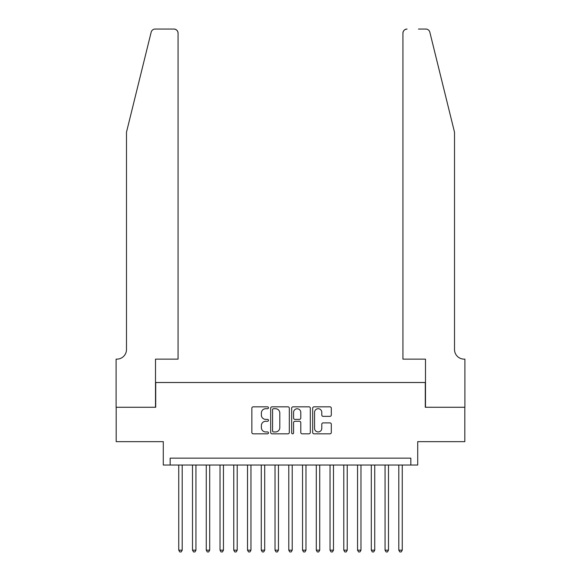 <?xml version="1.0" encoding="UTF-8"?>
<svg xmlns="http://www.w3.org/2000/svg" width="581" height="581" viewBox="0 0 581 581"><rect width="100%" height="100%" fill="white"/><g stroke="black" fill="none" stroke-linecap="round" stroke-linejoin="round"><path stroke-width="0.87" d="M268.495 407.775A0.944 0.944 0 0 0 267.55 406.831L253.207 406.831A1.351 1.351 0 0 0 251.856 408.182L251.856 432.482A1.351 1.351 0 0 0 253.207 433.833L267.55 433.833A0.944 0.944 0 0 0 268.495 432.889A0.944 0.944 0 0 0 267.55 431.944L265.691 431.944A4.321 4.321 0 0 1 261.377 427.623L261.377 425.597A4.321 4.321 0 0 1 265.691 421.276L267.55 421.276A0.944 0.944 0 0 0 268.495 420.332A0.944 0.944 0 0 0 267.55 419.388L265.691 419.388A4.321 4.321 0 0 1 261.377 415.066L261.377 413.04A4.321 4.321 0 0 1 265.691 408.719L267.55 408.719A0.944 0.944 0 0 0 268.495 407.775M329.95 416.352A1.351 1.351 0 0 0 331.301 415.001L331.301 408.182A1.351 1.351 0 0 0 329.95 406.831L314.023 406.831A1.351 1.351 0 0 0 312.672 408.182L312.672 432.482A1.351 1.351 0 0 0 314.023 433.833L329.95 433.833A1.351 1.351 0 0 0 331.301 432.482L331.301 424.246A1.351 1.351 0 0 0 329.95 422.895L323.138 422.895A1.351 1.351 0 0 0 321.787 424.246L321.787 428.328A3.609 3.609 0 0 1 318.177 431.944A3.609 3.609 0 0 1 314.561 428.328L314.561 412.336A3.609 3.609 0 0 1 318.177 408.719A3.609 3.609 0 0 1 321.787 412.336L321.787 415.001A1.351 1.351 0 0 0 323.138 416.352L329.95 416.352M410.84 465.032L417.717 465.032L417.717 441.647L464.822 441.647L464.822 407.266L425.285 407.266L425.285 382.509L155.715 382.509L155.715 407.266L116.178 407.266L116.178 441.647L163.283 441.647L163.283 465.032L410.84 465.032L410.84 458.155L170.16 458.155L170.16 465.032M289.316 408.182A1.351 1.351 0 0 0 287.965 406.831L272.039 406.831A1.351 1.351 0 0 0 270.688 408.182L270.688 432.482A1.351 1.351 0 0 0 272.039 433.833L287.965 433.833A1.351 1.351 0 0 0 289.316 432.482L289.316 408.182M293.035 406.831L308.961 406.831A1.351 1.351 0 0 1 310.312 408.182L310.312 432.482A1.351 1.351 0 0 1 308.961 433.833L302.142 433.833A1.351 1.351 0 0 1 300.791 432.482L300.791 422.627A1.351 1.351 0 0 0 299.44 421.276L294.923 421.276A1.351 1.351 0 0 0 293.572 422.627L293.572 432.889A0.944 0.944 0 0 1 292.628 433.833A0.944 0.944 0 0 1 291.684 432.889L291.684 408.182A1.351 1.351 0 0 1 293.035 406.831M273.528 408.719A0.944 0.944 0 0 0 272.576 409.663L272.576 430.993A0.944 0.944 0 0 0 273.528 431.944L275.481 431.944A4.321 4.321 0 0 0 279.802 427.623L279.802 413.04A4.321 4.321 0 0 0 275.481 408.719L273.528 408.719M300.791 412.401A3.609 3.609 0 0 0 297.181 408.792A3.609 3.609 0 0 0 293.572 412.401L293.572 418.037A1.351 1.351 0 0 0 294.923 419.388L299.44 419.388A1.351 1.351 0 0 0 300.791 418.037L300.791 412.401M178.752 465.032L178.752 550.163L182.194 550.163L182.194 465.032M182.194 550.163L181.163 551.95L179.783 551.95L178.752 550.163M151.162 32.187C152.207 29.929 152.207 29.929 151.162 32.187L126.491 132.199L126.491 349.501A9.63 9.63 0 0 1 116.868 359.131L116.106 359.131L116.106 407.266L155.512 407.266L155.512 359.131L178.069 359.131L178.069 33.175A4.125 4.125 0 0 0 173.944 29.05L155.171 29.05A4.125 4.125 0 0 0 151.162 32.187M162.527 29.05L173.944 29.05C176.428 29.311 177.808 30.691 178.069 33.175L178.069 359.131M126.491 349.501A9.63 9.63 0 0 1 116.868 359.131M446.942 101.537L429.838 32.187C428.793 29.929 428.793 29.929 429.838 32.187C428.793 29.929 428.793 29.929 429.838 32.187L454.509 132.199L454.509 349.501A9.63 9.63 0 0 0 464.132 359.131L464.894 359.131L464.894 407.266L425.488 407.266L425.488 359.131L402.931 359.131L402.931 33.175L402.931 359.131M418.473 29.05L425.829 29.05A4.125 4.125 0 0 1 429.838 32.187M407.056 29.05A4.125 4.125 0 0 0 402.931 33.175C403.192 30.691 404.572 29.311 407.056 29.05M454.509 349.501A9.63 9.63 0 0 0 464.132 359.131M192.507 465.032L192.507 550.163L195.95 550.163L195.95 465.032M195.95 550.163L194.918 551.95L193.538 551.95L192.507 550.163M206.262 465.032L206.262 550.163L209.697 550.163L209.697 465.032M209.697 550.163L208.666 551.95L207.294 551.95L206.262 550.163M220.017 465.032L220.017 550.163L223.453 550.163L223.453 465.032M223.453 550.163L222.421 551.95L221.049 551.95L220.017 550.163M233.765 465.032L233.765 550.163L237.208 550.163L237.208 465.032M237.208 550.163L236.176 551.95L234.797 551.95L233.765 550.163M247.521 465.032L247.521 550.163L250.956 550.163L250.956 465.032M250.956 550.163L249.924 551.95L248.552 551.95L247.521 550.163M261.276 465.032L261.276 550.163L264.711 550.163L264.711 465.032M264.711 550.163L263.68 551.95L262.307 551.95L261.276 550.163M275.031 465.032L275.031 550.163L278.466 550.163L278.466 465.032M278.466 550.163L277.435 551.95L276.062 551.95L275.031 550.163M288.779 465.032L288.779 550.163L292.221 550.163L292.221 465.032M292.221 550.163L291.19 551.95L289.81 551.95L288.779 550.163M302.534 465.032L302.534 550.163L305.969 550.163L305.969 465.032M305.969 550.163L304.938 551.95L303.565 551.95L302.534 550.163M316.289 465.032L316.289 550.163L319.724 550.163L319.724 465.032M319.724 550.163L318.693 551.95L317.32 551.95L316.289 550.163M330.044 465.032L330.044 550.163L333.479 550.163L333.479 465.032M333.479 550.163L332.448 551.95L331.076 551.95L330.044 550.163M343.792 465.032L343.792 550.163L347.235 550.163L347.235 465.032M347.235 550.163L346.203 551.95L344.823 551.95L343.792 550.163M357.547 465.032L357.547 550.163L360.983 550.163L360.983 465.032M360.983 550.163L359.951 551.95L358.579 551.95L357.547 550.163M371.303 465.032L371.303 550.163L374.738 550.163L374.738 465.032M374.738 550.163L373.706 551.95L372.334 551.95L371.303 550.163M385.05 465.032L385.05 550.163L388.493 550.163L388.493 465.032M388.493 550.163L387.462 551.95L386.082 551.95L385.05 550.163M398.806 465.032L398.806 550.163L402.248 550.163L402.248 465.032M402.248 550.163L401.217 551.95L399.837 551.95L398.806 550.163"/></g></svg>

